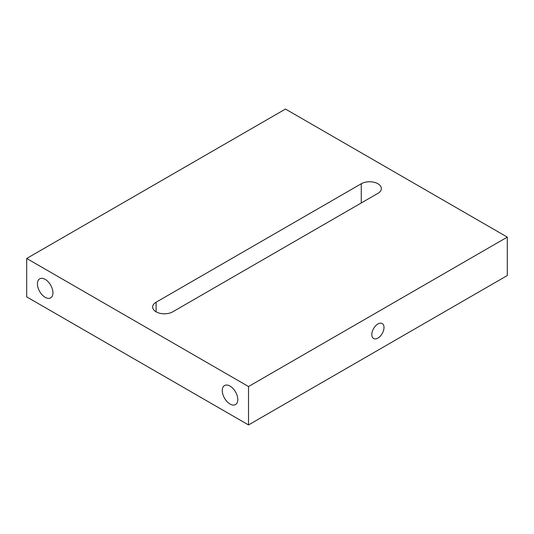 <?xml version="1.0" encoding="UTF-8"?>
<svg xmlns="http://www.w3.org/2000/svg" width="534" height="534" viewBox="0 0 534 534"><rect width="100%" height="100%" fill="white"/><g stroke="black" fill="none" stroke-linecap="round" stroke-linejoin="round"><path stroke-width="0.8" d="M377.905 338.075A8.624 4.98 120 0 0 383.546 330.473A8.624 4.98 120 0 0 382.224 323.564A8.624 4.98 120 0 0 377.905 323.991A8.624 4.98 120 0 0 372.271 331.587A8.624 4.98 120 0 0 373.593 338.503A8.624 4.98 120 0 0 377.905 338.075M230.034 386.102A10.98 6.341 -120 0 0 224.54 385.555A10.98 6.341 -120 0 0 222.858 394.352A10.98 6.341 -120 0 0 230.034 404.031A10.98 6.341 -120 0 0 235.521 404.572A10.98 6.341 -120 0 0 237.203 395.774A10.98 6.341 -120 0 0 230.034 386.102M45.183 279.382A10.98 6.341 -120 0 0 39.696 278.835A10.98 6.341 -120 0 0 38.014 287.632A10.98 6.341 -120 0 0 45.183 297.311A10.98 6.341 -120 0 0 50.677 297.852A10.98 6.341 -120 0 0 52.359 289.054A10.98 6.341 -120 0 0 45.183 279.382M248.517 386.529L26.7 258.463L26.7 296.884L248.517 424.944L507.3 275.537L507.3 237.116L248.517 386.529L248.517 424.944M26.7 258.463L285.483 109.056L507.3 237.116M172.729 311.823A11.761 6.788 180 0 1 156.095 311.823A11.761 6.788 180 0 1 152.644 307.017A11.761 6.788 180 0 1 156.095 302.217L361.271 183.756A11.761 6.788 180 0 1 377.905 183.756A11.761 6.788 180 0 1 381.356 188.562A11.761 6.788 180 0 1 377.905 193.361L172.729 311.823M156.095 302.217L156.095 311.823M361.271 202.967L361.271 183.756"/></g></svg>
